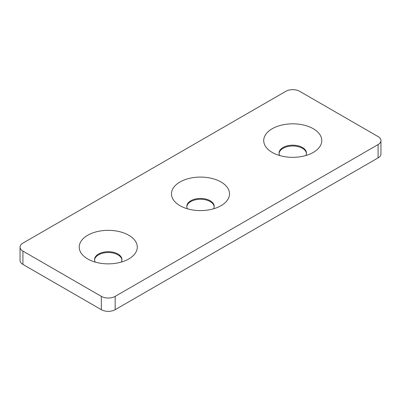 <?xml version="1.0" encoding="UTF-8"?>
<svg xmlns="http://www.w3.org/2000/svg" width="401" height="401" viewBox="0 0 401 401"><rect width="100%" height="100%" fill="white"/><g stroke="black" fill="none" stroke-linecap="round" stroke-linejoin="round"><path stroke-width="0.6" d="M87.724 258.956A29.027 16.757 0 0 0 128.776 258.956A29.027 16.757 0 0 0 128.776 235.252A29.027 16.757 0 0 0 87.724 235.252A29.027 16.757 0 0 0 87.724 258.956L87.724 258.956M179.974 205.693A29.027 16.757 0 0 0 221.026 205.693A29.027 16.757 0 0 0 221.026 181.994A29.027 16.757 0 0 0 179.974 181.994A29.027 16.757 0 0 0 179.974 205.693L179.974 205.693M272.224 152.43A29.027 16.757 0 0 0 313.276 152.43A29.027 16.757 0 0 0 313.276 128.731A29.027 16.757 0 0 0 272.224 128.731A29.027 16.757 0 0 0 272.224 152.43L272.224 152.43M378.083 144.576A9.784 5.649 0 0 0 380.95 140.581A9.784 5.649 0 0 0 378.083 136.586L299.672 91.313A9.784 5.649 0 0 0 285.833 91.313L22.917 243.106A9.784 5.649 0 0 0 20.05 247.101A9.784 5.649 0 0 0 22.917 251.096L101.328 296.369A9.784 5.649 0 0 0 115.167 296.369L378.083 144.576L378.083 157.894A9.784 5.649 0 0 0 380.95 153.899L380.95 140.581M305.768 155.563A13.699 7.91 0 0 0 306.449 153.097A13.699 7.91 0 0 0 292.75 145.187A13.699 7.91 0 0 0 279.051 153.097A13.699 7.91 0 0 0 279.733 155.563M306.434 153.498A13.699 7.91 0 0 0 292.75 145.989A13.699 7.91 0 0 0 279.071 153.498M121.929 260.018A13.699 7.91 0 0 0 108.25 252.51A13.699 7.91 0 0 0 94.566 260.018M214.179 206.761A13.699 7.91 0 0 0 200.5 199.247A13.699 7.91 0 0 0 186.821 206.761M20.05 247.101L20.05 260.419A9.784 5.649 0 0 0 22.917 264.414L101.328 309.687A9.784 5.649 0 0 0 115.167 309.687L378.083 157.894M213.517 208.821A13.699 7.91 0 0 0 214.199 206.36A13.699 7.91 0 0 0 200.5 198.45A13.699 7.91 0 0 0 186.801 206.36A13.699 7.91 0 0 0 187.483 208.821M121.267 262.084A13.699 7.91 0 0 0 121.949 259.617A13.699 7.91 0 0 0 108.25 251.713A13.699 7.91 0 0 0 94.551 259.617A13.699 7.91 0 0 0 95.232 262.084M115.167 296.369L115.167 309.687M101.328 296.369L101.328 309.687M22.917 251.096L22.917 264.414"/></g></svg>
